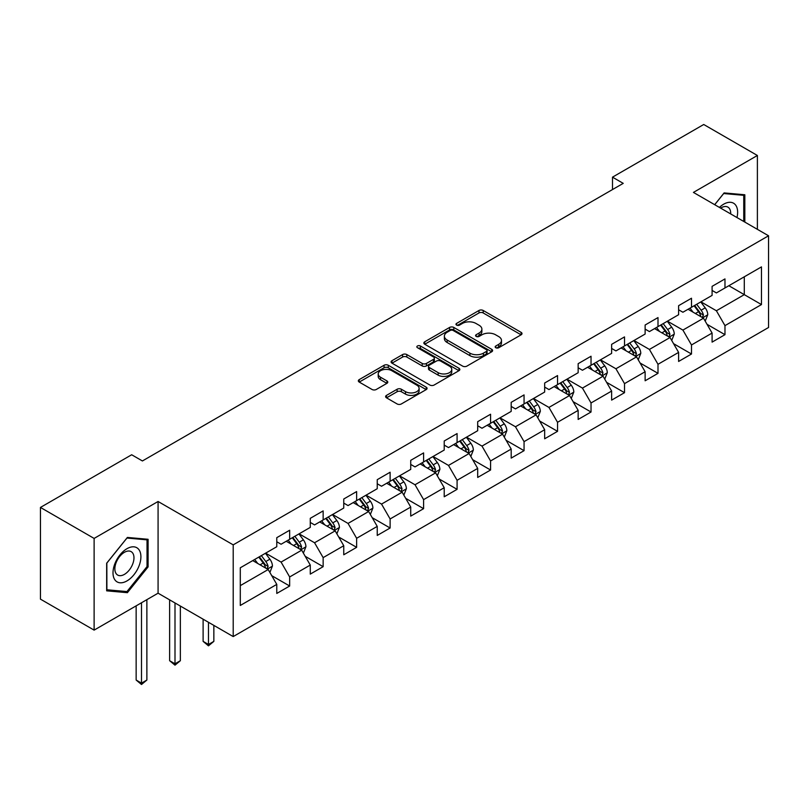 <?xml version="1.0" encoding="UTF-8"?>
<svg xmlns="http://www.w3.org/2000/svg" width="809" height="809" viewBox="0 0 809 809"><rect width="100%" height="100%" fill="white"/><g stroke="black" fill="none" stroke-linecap="round" stroke-linejoin="round"><path stroke-width="1.21" d="M495.786 347.728A2.083 1.203 0 0 0 498.738 347.728L521.127 334.805A2.983 1.719 0 0 0 521.997 333.581A2.983 1.719 0 0 0 521.127 332.368L483.195 310.474A2.983 1.719 0 0 0 478.989 310.474L456.6 323.398A2.083 1.203 0 0 0 455.983 324.247A2.083 1.203 0 0 0 456.6 325.097A2.083 1.203 0 0 0 459.552 325.097L462.445 323.428A9.536 5.501 0 0 1 475.925 323.428L479.09 325.248A9.536 5.501 0 0 1 481.881 329.142A9.536 5.501 0 0 1 479.09 333.035L476.198 334.714A2.083 1.203 0 0 0 475.581 335.563A2.083 1.203 0 0 0 476.198 336.413A2.083 1.203 0 0 0 479.14 336.413L482.043 334.744A9.536 5.501 0 0 1 495.523 334.744L498.688 336.564A9.536 5.501 0 0 1 501.479 340.458A9.536 5.501 0 0 1 498.688 344.351L495.786 346.019A2.083 1.203 0 0 0 495.179 346.879A2.083 1.203 0 0 0 495.786 347.728L495.786 346.019M386.49 395.379A2.983 1.719 0 0 0 385.62 396.592A2.983 1.719 0 0 0 386.49 397.816L397.128 403.954A2.983 1.719 0 0 0 401.345 403.954L426.201 389.604A2.983 1.719 0 0 0 427.081 388.381A2.983 1.719 0 0 0 426.201 387.167L388.28 365.274A2.983 1.719 0 0 0 384.063 365.274L359.206 379.623A2.983 1.719 0 0 0 358.336 380.847A2.983 1.719 0 0 0 359.206 382.06L372.059 389.483A2.983 1.719 0 0 0 376.266 389.483L386.914 383.335A2.983 1.719 0 0 0 387.784 382.121A2.983 1.719 0 0 0 386.914 380.908L380.533 377.227A7.969 4.601 0 0 1 378.207 373.97A7.969 4.601 0 0 1 383.122 369.723A7.969 4.601 0 0 1 391.809 370.714L416.777 385.135A7.969 4.601 0 0 1 419.113 388.381A7.969 4.601 0 0 1 414.188 392.638A7.969 4.601 0 0 1 405.501 391.637L401.345 389.24A2.983 1.719 0 0 0 397.128 389.24L386.49 395.379L386.49 397.816M158.079 501.489L94.117 538.42L40.45 507.435L40.45 599.145L94.117 630.12L158.079 593.189L233.204 636.572L233.204 544.861L158.079 501.489L158.079 593.189M757.386 229.341L757.386 155.48L693.424 192.411L768.55 235.783L233.204 544.861M757.386 155.48L703.729 124.495L612.494 177.161L612.494 189.559M40.45 507.435L131.675 454.759L142.414 460.958L623.233 183.36L612.494 177.161M462.657 366.123A2.983 1.719 0 0 0 466.874 366.123L491.73 351.773A2.983 1.719 0 0 0 492.6 350.55A2.983 1.719 0 0 0 491.73 349.336L453.809 327.443A2.983 1.719 0 0 0 449.592 327.443L424.735 341.792A2.983 1.719 0 0 0 423.855 343.016A2.983 1.719 0 0 0 424.735 344.229L462.657 366.123M418.293 348.173A2.083 1.203 0 0 1 420.407 348.467L420.407 345.989L458.966 368.257A2.983 1.719 0 0 1 459.846 369.47A2.983 1.719 0 0 1 458.966 370.684L434.109 385.044A2.983 1.719 0 0 1 429.892 385.044L391.971 363.14L391.971 360.713A2.983 1.719 0 0 0 391.091 361.926A2.983 1.719 0 0 0 391.971 363.14M391.971 360.713L402.609 354.564A2.983 1.719 0 0 1 406.826 354.564L422.207 363.443A2.983 1.719 0 0 0 426.414 363.443L433.472 359.368A2.983 1.719 0 0 0 434.352 358.154A2.983 1.719 0 0 0 433.472 356.941L417.464 347.698A2.083 1.203 0 0 1 416.847 346.839A2.083 1.203 0 0 1 418.142 345.726A2.083 1.203 0 0 1 420.407 345.989M233.204 636.572L768.55 327.493L768.55 235.783M271.733 575.654L289.662 586.009L289.662 576.959L310.272 565.056L310.272 574.107L323.145 566.674L323.145 557.623L343.754 545.731L343.754 554.772L356.638 547.339L356.638 538.288L377.237 526.396L377.237 535.447L390.12 528.004L390.12 518.963L410.729 507.061L410.729 516.112L423.603 508.669L423.603 499.628L444.212 487.726L444.212 496.777L457.085 489.344L457.085 480.293L477.694 468.401L477.694 477.441L490.578 470.009L490.578 460.958L511.187 449.066L511.187 458.106L524.06 450.674L524.06 441.633L544.669 429.731L544.669 438.781L557.543 431.339L557.543 422.298L578.152 410.396L578.152 419.446L591.035 412.014L591.035 402.963L611.634 391.06L611.634 400.111L624.518 392.678L624.518 383.628L645.127 371.736L645.127 380.776L658 373.343L658 364.293L678.609 352.4L678.609 361.451L691.493 354.008L691.493 344.968L712.092 333.065L712.092 342.116L724.975 334.673L724.975 325.633L761.471 304.568L761.471 266.889L744.29 276.799L744.29 294.648L761.471 304.568M289.662 586.009L276.779 593.442L276.779 584.391L240.293 605.466L240.293 567.787L276.779 546.722L276.779 537.672L289.662 530.239L289.662 539.279L310.272 527.387L310.272 518.336L323.145 510.904L323.145 519.954L343.754 508.052L343.754 499.001L356.638 491.569L356.638 500.619L377.237 488.717L377.237 479.676L390.12 472.234L390.12 481.284L410.729 469.392L410.729 460.341L423.603 452.909L423.603 461.949L444.212 450.057L444.212 441.006L457.085 433.573L457.085 442.614L477.694 430.722L477.694 421.671L490.578 414.238L490.578 423.289L511.187 411.387L511.187 402.346L524.06 394.903L524.06 403.954L544.669 392.052L544.669 383.011L557.543 375.578L557.543 384.619L578.152 372.727L578.152 363.676L591.035 356.243L591.035 365.284L611.634 353.391L611.634 344.341L624.518 336.908L624.518 345.959L645.127 334.056L645.127 325.016L658 317.573L658 326.624L678.609 314.721L678.609 305.681L691.493 298.238L691.493 307.289L712.092 295.396L712.092 286.346L724.975 278.913L724.975 287.953L761.471 266.889M286.224 541.261L301.686 550.191L281.077 562.083L265.615 553.164M276.779 541.757L281.077 544.245L289.662 539.279M281.077 562.083L289.662 576.959M301.686 550.191L310.272 565.056M319.717 521.936L335.169 530.856L314.559 542.758L299.108 533.829M310.272 522.432L314.559 524.91L323.145 519.954M314.559 542.758L323.145 557.623M335.169 530.856L343.754 545.731M353.199 502.601L368.651 511.521L348.042 523.423L332.59 514.494M343.754 503.097L348.042 505.574L356.638 500.619M348.042 523.423L356.638 538.288M368.651 511.521L377.237 526.396M386.682 483.266L402.144 492.196L381.535 504.088L366.072 495.169M377.237 483.762L381.535 486.239L390.12 481.284M381.535 504.088L390.12 518.963M402.144 492.196L410.729 507.061M420.164 463.931L435.626 472.861L415.017 484.753L399.565 475.834M410.729 464.427L415.017 466.904L423.603 461.949M415.017 484.753L423.603 499.628M435.626 472.861L444.212 487.726M453.657 444.606L469.109 453.525L448.499 465.418L433.048 456.498M444.212 445.102L448.499 447.579L457.085 442.614M448.499 465.418L457.085 480.293M469.109 453.525L477.694 468.401M487.139 425.271L502.591 434.19L481.992 446.093L466.53 437.163M477.694 425.767L481.992 428.244L490.578 423.289M481.992 446.093L490.578 460.958M502.591 434.19L511.187 449.066M520.622 405.936L536.084 414.855L515.475 426.758L500.023 417.838M511.187 406.431L515.475 408.909L524.06 403.954M515.475 426.758L524.06 441.633M536.084 414.855L544.669 429.731M554.114 386.601L569.566 395.53L548.957 407.423L533.505 398.503M544.669 387.096L548.957 389.574L557.543 384.619M548.957 407.423L557.543 422.298M569.566 395.53L578.152 410.396M587.597 367.266L603.049 376.195L582.45 388.087L566.988 379.168M578.152 367.771L582.45 370.249L591.035 365.284M582.45 388.087L591.035 402.963M603.049 376.195L611.634 391.06M621.079 347.941L636.541 356.86L615.932 368.762L600.48 359.833M611.634 348.436L615.932 350.914L624.518 345.959M615.932 368.762L624.518 383.628M636.541 356.86L645.127 371.736M654.572 328.606L670.024 337.525L649.415 349.427L633.963 340.498M645.127 329.101L649.415 331.579L658 326.624M649.415 349.427L658 364.293M670.024 337.525L678.609 352.4M688.054 309.271L703.506 318.2L682.907 330.092L667.445 321.173M678.609 309.766L682.907 312.244L691.493 307.289M682.907 330.092L691.493 344.968M703.506 318.2L712.092 333.065M728.838 285.729L744.29 294.648L716.39 310.757L700.938 301.838M712.092 290.431L716.39 292.919L724.975 287.953M716.39 310.757L724.975 325.633M94.117 538.42L94.117 630.12M240.293 585.635L268.194 569.526L252.742 560.597M268.194 569.526L276.779 584.391M707.056 324.328L724.975 334.673M673.563 343.663L691.493 354.008M640.081 362.998L658 373.343M606.598 382.333L624.518 392.678M573.106 401.658L591.035 412.014M539.623 420.993L557.543 431.339M506.141 440.329L524.06 450.674M472.648 459.664L490.578 470.009M439.166 478.989L457.085 489.344M405.683 498.324L423.603 508.669M372.191 517.659L390.12 528.004M338.708 536.994L356.638 547.339M305.226 556.319L323.145 566.674M744.826 222.091L744.826 194.767L724.116 192.916L714.671 204.677M106.667 590.833L127.387 592.684L148.098 566.907L148.098 539.29L127.387 537.439L106.667 563.206L106.667 590.833M147.026 566.29L148.098 566.907M125.193 591.419L127.387 592.684M496.625 348.022L498.688 346.828A9.536 5.501 0 0 0 501.479 342.935L501.479 340.458M481.881 329.142L481.881 331.619A9.536 5.501 0 0 1 479.09 335.513L477.027 336.706M521.087 334.825L483.195 312.952A2.983 1.719 0 0 0 478.989 312.952L457.429 325.39M491.69 351.794L453.809 329.92A2.983 1.719 0 0 0 449.592 329.92L424.765 344.25M486.462 351.409A2.083 1.203 0 0 0 487.079 350.55A2.083 1.203 0 0 0 486.462 349.7L453.171 330.487A2.083 1.203 0 0 0 450.229 330.487L447.165 332.246A9.536 5.501 0 0 0 444.374 336.139A9.536 5.501 0 0 0 447.165 340.033L469.928 353.169A9.536 5.501 0 0 0 483.408 353.169L486.462 351.409L486.462 353.887A2.083 1.203 0 0 0 487.079 353.027L487.079 350.55M444.374 336.139L444.374 338.617A9.536 5.501 0 0 0 447.165 342.51L447.165 340.033M486.462 353.887L483.408 355.647A9.536 5.501 0 0 1 469.928 355.647L447.165 342.51M392.011 363.17L402.609 357.042L402.609 354.564M434.352 358.154L434.352 360.632A2.983 1.719 0 0 1 433.472 361.856L426.414 365.931A2.983 1.719 0 0 1 422.207 365.931L406.826 357.042A2.983 1.719 0 0 0 402.609 357.042M420.407 348.467L458.925 370.704M438.165 372.666A7.969 4.601 0 0 0 446.851 373.657A7.969 4.601 0 0 0 451.766 369.41A7.969 4.601 0 0 0 449.43 366.153L440.642 361.077A2.983 1.719 0 0 0 436.425 361.077L429.367 365.152A2.983 1.719 0 0 0 428.497 366.366A2.983 1.719 0 0 0 429.367 367.579L438.165 372.666L438.165 375.143A7.969 4.601 0 0 0 446.851 376.134A7.969 4.601 0 0 0 451.766 371.887L451.766 369.41M428.497 366.366L428.497 368.843A2.983 1.719 0 0 0 429.367 370.067L429.367 367.579M438.165 375.143L429.367 370.067M419.113 388.381L419.113 390.868A7.969 4.601 0 0 1 414.188 395.116A7.969 4.601 0 0 1 405.501 394.114L401.345 391.718A2.983 1.719 0 0 0 397.128 391.718L386.53 397.836M378.207 373.97L378.207 376.448A7.969 4.601 0 0 0 380.533 379.704L380.533 377.227M386.874 383.355L380.533 379.704M426.161 389.625L388.28 367.751A2.983 1.719 0 0 0 384.063 367.751L359.247 382.081M705.205 321.133L707.764 314.701A8.039 4.642 -120 0 0 705.195 307.855L700.766 301.939M693.04 312.153L690.026 308.128M702.263 317.472L703.415 315.045A8.039 4.642 -120 0 0 701.11 310.201L696.68 304.295M694.668 305.458L699.583 312.011A4.096 2.366 60 0 1 700.331 313.255L703.415 315.045M694.112 305.782L698.541 311.687A8.039 4.642 60 0 1 700.837 316.531M742.429 194.554L743.754 195.323L743.754 221.464M714.711 204.697L723.691 193.533L743.754 195.323M736.969 217.55A19.729 11.397 120 0 0 733.551 203.201A19.729 11.397 120 0 0 719.423 207.417M730.689 213.92A13.51 7.797 120 0 0 727.898 207.124A13.51 7.797 120 0 0 720.627 208.115M126.952 580.923A19.729 11.397 120 0 0 140.908 556.754A19.729 11.397 120 0 0 126.952 548.704A19.729 11.397 120 0 0 113.007 572.863A19.729 11.397 120 0 0 126.952 580.923M124.414 574.38A13.51 7.797 120 0 0 133.242 562.467A13.51 7.797 120 0 0 131.169 551.647A13.51 7.797 120 0 0 124.414 552.314A13.51 7.797 120 0 0 115.586 564.217A13.51 7.797 120 0 0 117.659 575.047A13.51 7.797 120 0 0 124.414 574.38M106.889 563.024L126.952 538.056L147.026 539.846L147.026 566.603L126.952 591.571L106.889 589.781L106.839 562.993M145.691 539.077L147.026 539.846M671.723 340.468L674.271 334.036A8.039 4.642 -120 0 0 671.703 327.18L667.273 321.264M659.557 331.478L656.544 327.463M668.78 336.807L669.933 334.38A8.039 4.642 -120 0 0 667.627 329.536L663.198 323.62M661.186 324.783L666.1 331.346A4.096 2.366 60 0 1 666.838 332.59L669.933 334.38M660.619 325.107L665.049 331.023A8.039 4.642 60 0 1 667.354 335.866M638.23 359.803L640.789 353.361A8.039 4.642 -120 0 0 638.22 346.515L633.791 340.599M626.065 350.813L623.061 346.798M635.298 356.142L636.44 353.705A8.039 4.642 -120 0 0 634.145 348.871L629.715 342.955M627.693 344.118L632.608 350.681A4.096 2.366 60 0 1 633.356 351.925L636.44 353.705M627.137 344.442L631.566 350.358A8.039 4.642 60 0 1 633.872 355.191M604.748 379.128L607.306 372.696A8.039 4.642 -120 0 0 604.738 365.85L600.308 359.934M592.582 370.148L589.569 366.133M601.805 375.477L602.958 373.04A8.039 4.642 -120 0 0 600.652 368.206L596.223 362.29M594.211 363.453L599.125 370.016A4.096 2.366 60 0 1 599.874 371.26L602.958 373.04M593.654 363.777L598.084 369.693A8.039 4.642 60 0 1 600.379 374.527M571.265 398.463L573.814 392.031A8.039 4.642 -120 0 0 571.245 385.185L566.816 379.269M559.1 389.483L556.086 385.468M568.322 394.812L569.475 392.375A8.039 4.642 -120 0 0 567.17 387.531L562.74 381.626M560.728 382.788L565.643 389.341A4.096 2.366 60 0 1 566.381 390.595L569.475 392.375M560.162 383.112L564.591 389.028A8.039 4.642 60 0 1 566.897 393.862M537.773 417.798L540.331 411.366A8.039 4.642 -120 0 0 537.763 404.51L533.333 398.604M525.607 408.818L522.604 404.793M534.84 414.137L535.993 411.71A8.039 4.642 -120 0 0 533.687 406.866L529.258 400.951M527.235 402.113L532.15 408.676A4.096 2.366 60 0 1 532.898 409.92L535.993 411.71M526.679 402.437L531.109 408.353A8.039 4.642 60 0 1 533.414 413.197M504.29 437.133L506.849 430.701A8.039 4.642 -120 0 0 504.28 423.845L499.851 417.929M492.125 428.143L489.111 424.128M501.347 433.472L502.5 431.035A8.039 4.642 -120 0 0 500.205 426.201L495.765 420.286M493.753 421.449L498.668 428.012A4.096 2.366 60 0 1 499.416 429.255L502.5 431.035M493.197 421.772L497.626 427.688A8.039 4.642 60 0 1 499.922 432.532M470.808 456.458L473.356 450.026A8.039 4.642 -120 0 0 470.787 443.18L466.358 437.264M458.642 447.478L455.629 443.463M467.865 452.807L469.018 450.37A8.039 4.642 -120 0 0 466.712 445.537L462.283 439.621M460.27 440.784L465.185 447.347A4.096 2.366 60 0 1 465.923 448.591L469.018 450.37M459.704 441.107L464.133 447.023A8.039 4.642 60 0 1 466.439 451.857M437.325 475.793L439.874 469.362A8.039 4.642 -120 0 0 437.305 462.515L432.876 456.6M425.15 466.813L422.146 462.799M434.382 472.143L435.535 469.705A8.039 4.642 -120 0 0 433.23 464.872L428.8 458.956M426.778 460.119L431.693 466.682A4.096 2.366 60 0 1 432.441 467.926L435.535 469.705M426.222 460.442L430.651 466.358A8.039 4.642 60 0 1 432.957 471.192M403.833 495.128L406.391 488.697A8.039 4.642 -120 0 0 403.822 481.84L399.393 475.935M391.667 486.148L388.654 482.124M400.89 491.467L402.043 489.041A8.039 4.642 -120 0 0 399.747 484.197L395.308 478.291M393.295 479.454L398.21 486.007A4.096 2.366 60 0 1 398.958 487.251L402.043 489.041M392.739 479.777L397.168 485.683A8.039 4.642 60 0 1 399.474 490.527M370.35 514.463L372.898 508.032A8.039 4.642 -120 0 0 370.34 501.175L365.901 495.26M358.185 505.473L355.171 501.459M367.407 510.803L368.56 508.376A8.039 4.642 -120 0 0 366.255 503.532L361.825 497.616M359.813 498.779L364.728 505.342A4.096 2.366 60 0 1 365.466 506.586L368.56 508.376M359.247 499.102L363.686 505.018A8.039 4.642 60 0 1 365.981 509.862M336.868 533.798L339.416 527.357A8.039 4.642 -120 0 0 336.847 520.511L332.418 514.595M324.692 524.808L321.689 520.794M333.925 530.138L335.078 527.701A8.039 4.642 -120 0 0 332.772 522.867L328.343 516.951M326.33 518.114L331.245 524.677A4.096 2.366 60 0 1 331.983 525.921L335.078 527.701M325.764 518.438L330.193 524.353A8.039 4.642 60 0 1 332.499 529.187M208.479 622.293L208.479 644.48L213.849 641.375L213.849 625.387M213.849 641.375L208.479 645.835L203.11 641.375L203.11 619.188M203.11 641.375L208.479 644.48L208.479 645.835M303.375 553.123L305.933 546.692A8.039 4.642 -120 0 0 303.365 539.846L298.936 533.93M291.21 544.144L288.196 540.129M300.432 549.473L301.585 547.036A8.039 4.642 -120 0 0 299.29 542.202L294.85 536.286M292.838 537.449L297.752 544.012A4.096 2.366 60 0 1 298.501 545.256L301.585 547.036M292.282 537.773L296.711 543.688A8.039 4.642 60 0 1 299.017 548.522M174.997 602.958L174.997 663.805L180.356 660.71L180.356 606.052M180.356 660.71L174.997 665.17L169.627 660.71L169.627 599.863M169.627 660.71L174.997 663.805L174.997 665.17M269.893 572.459L272.441 566.027A8.039 4.642 -120 0 0 269.882 559.181L265.443 553.265M257.727 563.479L254.714 559.464M266.95 568.808L268.103 566.371A8.039 4.642 -120 0 0 265.797 561.527L261.368 555.621M259.355 556.784L264.27 563.337A4.096 2.366 60 0 1 265.018 564.591L268.103 566.371M258.789 557.108L263.228 563.013A8.039 4.642 60 0 1 265.524 567.857M141.504 602.756L141.504 683.14L146.874 680.045L146.874 599.661M146.874 680.045L141.504 684.505L136.145 680.045L136.145 605.86M136.145 680.045L141.504 683.14L141.504 684.505M498.688 346.828L498.688 344.351M476.198 336.413L476.198 334.714M479.09 335.513L479.09 333.035M456.6 325.097L456.6 323.398M478.989 312.952L478.989 310.474M483.195 312.952L483.195 310.474M521.127 334.805L521.127 332.368M424.735 344.229L424.735 341.792M449.592 329.92L449.592 327.443M453.809 329.92L453.809 327.443M491.73 351.773L491.73 349.336M469.928 355.647L469.928 353.169M483.408 355.647L483.408 353.169M406.826 357.042L406.826 354.564M422.207 365.931L422.207 363.443M426.414 365.931L426.414 363.443M433.472 361.856L433.472 359.368M458.966 370.684L458.966 368.257M397.128 391.718L397.128 389.24M401.345 391.718L401.345 389.24M405.501 394.114L405.501 391.637M386.914 383.335L386.914 380.908M359.206 382.06L359.206 379.623M384.063 367.751L384.063 365.274M388.28 367.751L388.28 365.274M426.201 389.604L426.201 387.167M702.718 317.735L707.703 314.853M701.11 310.201L705.195 307.855M695.396 313.508L698.541 311.687M669.235 337.07L674.221 334.188M667.627 329.536L671.703 327.18M661.904 332.843L665.049 331.023M635.743 356.405L640.738 353.523M634.145 348.871L638.22 346.515M628.421 352.178L631.566 350.358M602.26 375.74L607.246 372.858M600.652 368.206L604.738 365.85M594.939 371.503L598.084 369.693M568.778 395.065L573.763 392.183M567.17 387.531L571.245 385.185M561.446 390.838L564.591 389.028M535.285 414.4L540.281 411.518M533.687 406.866L537.763 404.51M527.964 410.173L531.109 408.353M501.802 433.735L506.788 430.853M500.205 426.201L504.28 423.845M494.481 429.508L497.626 427.688M468.32 453.07L473.305 450.188M466.712 445.537L470.787 443.18M460.988 448.833L464.133 447.023M434.827 472.395L439.823 469.513M433.23 464.872L437.305 462.515M427.506 468.168L430.651 466.358M401.345 491.73L406.33 488.848M399.747 484.197L403.822 481.84M394.023 487.503L397.168 485.683M367.862 511.066L372.848 508.183M366.255 503.532L370.34 501.175M360.531 506.838L363.686 505.018M334.37 530.401L339.365 527.519M332.772 522.867L336.847 520.511M327.048 526.174L330.193 524.353M300.887 549.726L305.883 546.854M299.29 542.202L303.365 539.846M293.566 545.499L296.711 543.688M267.405 569.061L272.39 566.179M265.797 561.527L269.882 559.181M260.073 564.834L263.228 563.013"/></g></svg>
